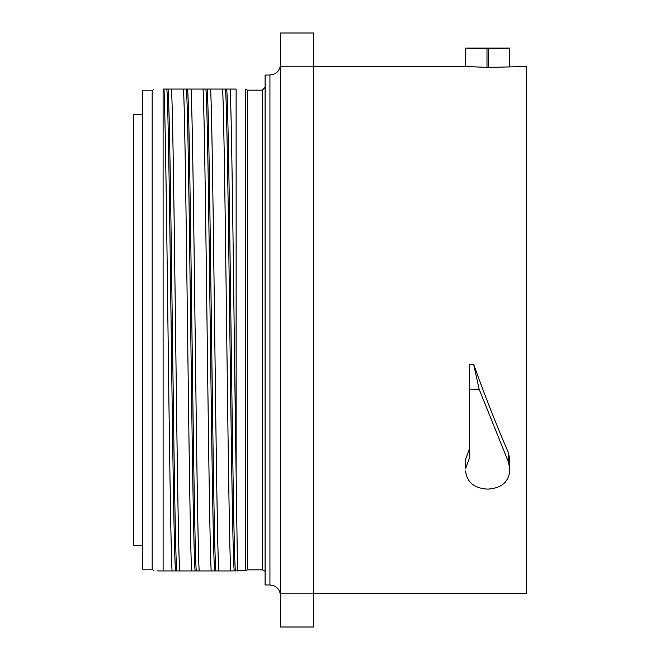 <?xml version="1.0" encoding="UTF-8"?>
<svg xmlns="http://www.w3.org/2000/svg" width="660" height="660" viewBox="0 0 660 660"><rect width="100%" height="100%" fill="white"/><g stroke="black" fill="none" stroke-linecap="round" stroke-linejoin="round"><path stroke-width="0.99" d="M313.582 593.472L526.267 593.472L526.267 66.528L488.375 67.403L465.581 66.528L313.582 66.528M479.152 389.21L508.357 461.81L509.776 468.542L509.776 459.327L508.357 452.587C496.386 424.966 484.811 395.538 473.632 364.303L479.152 389.21L469.738 389.21L469.738 457.355L465.581 468.542L465.581 459.327L465.581 468.542M469.738 448.132L465.581 459.327M469.738 389.21L469.738 364.303L473.632 364.303M313.582 627L313.582 33L280.327 33L280.327 627L313.582 627M313.582 66.19L280.327 66.19M313.582 593.81L280.327 593.81M269.932 584.95L269.932 75.05L265.089 75.05L265.089 584.95L269.932 584.95L274.51 586.006C278.223 588.01 280.162 591.121 280.327 595.337M237.517 570.949L236.123 474.185L236.123 89.05C248.325 89.05 248.325 89.05 236.123 89.05C248.325 89.05 248.325 89.05 236.123 89.05L222.618 89.05C225.316 140.844 228.013 519.156 230.703 570.949L245.57 570.653L245.273 89.05M163.102 89.05L163.969 89.05C166.667 140.844 169.356 519.156 172.054 570.949L163.102 570.949L163.102 89.05M210.623 89.05L183.521 89.05C186.211 140.844 188.908 519.156 191.606 570.949L218.708 570.949C216.01 519.156 213.32 140.844 210.623 89.05L222.618 89.05M183.521 89.05L163.969 89.05M153.962 570.949L152.163 569.151L152.163 90.849L153.962 89.05M157.336 570.949L163.102 570.949M172.054 570.949L179.602 570.949C176.913 519.156 174.215 140.844 171.517 89.05M191.606 570.949L179.602 570.949M218.708 570.949L230.703 570.949M226.685 89.05C229.589 119.559 232.485 540.441 235.389 570.949M236.123 474.185C234.143 342.004 232.155 127.322 230.175 89.05M225.489 89.05C228.393 119.559 231.289 540.441 234.193 570.949M207.141 89.05C210.037 119.559 212.941 540.441 215.837 570.949M205.936 89.05C208.84 119.559 211.736 540.441 214.64 570.949M203.065 89.05C205.763 140.844 208.461 519.156 211.159 570.949M199.155 570.949C196.457 519.156 193.768 140.844 191.07 89.05M187.588 89.05C190.484 119.559 193.388 540.441 196.284 570.949M186.384 89.05C189.288 119.559 192.184 540.441 195.088 570.949M168.036 89.05C170.94 119.559 173.836 540.441 176.74 570.949M166.84 89.05C169.736 119.559 172.639 540.441 175.535 570.949M152.163 90.849L142.461 90.849L142.461 569.151L152.163 569.151M142.461 114.403L133.732 114.403L133.732 545.597L142.461 545.597M509.776 468.542L509.776 470.951C508.505 482.072 501.369 488.119 488.375 489.085L486.989 489.085C473.987 488.119 466.851 482.072 465.581 470.951M509.776 66.528L509.776 48.106L488.375 48.914L465.581 48.106L465.581 66.528M509.776 48.106L465.581 48.106L465.581 66.503M264.536 570.958L262.317 569.844L262.317 90.156L265.089 87.384M262.317 569.844L247.525 569.844L247.525 90.156L245.57 89.347M508.357 461.81L508.357 452.587M488.375 48.914L488.375 67.403M486.989 48.914L486.989 67.403M269.932 75.05L274.51 73.994C278.223 71.99 280.162 68.879 280.327 64.663M262.317 90.156L247.525 90.156M247.525 569.844L245.57 570.653"/></g></svg>
